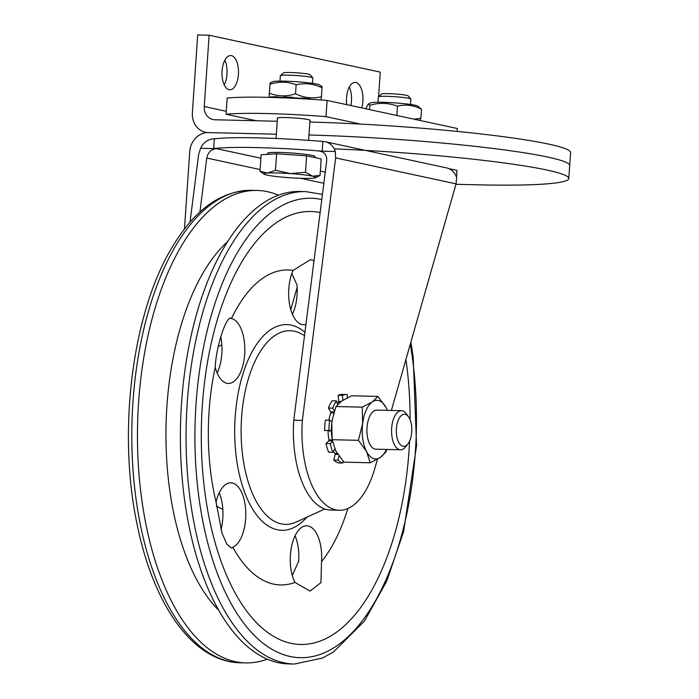 <?xml version="1.0" encoding="UTF-8"?>
<svg xmlns="http://www.w3.org/2000/svg" width="699" height="699" viewBox="0 0 699 699"><rect width="100%" height="100%" fill="white"/><g stroke="black" fill="none" stroke-linecap="round" stroke-linejoin="round"><path stroke-width="1.05" d="M308.967 135.003A179.259 14.373 3.9 0 1 569.694 165.549A179.259 14.373 -176.1 0 0 308.967 135.003M455.94 184.3L475.538 184.772A179.259 14.373 -176.1 0 0 568.803 178.516A179.259 14.373 -176.1 0 0 334.192 148.852M378.587 96.645L380.265 72.119L209.115 35.221L197.686 34.95L192.382 112.74A19.555 17.064 -77.8 0 0 205.401 132.26A19.555 17.064 -77.8 0 0 208.188 132.592L276.358 134.217L208.188 132.592A19.555 17.064 102.2 0 0 189.735 151.631L184.457 229.027M277.241 121.25L214.785 119.765A13.036 11.376 102.2 0 1 212.924 119.546A13.036 11.376 102.2 0 1 204.248 106.528L209.115 35.221M346.756 104.667A17.108 8.239 -88.6 0 1 355.118 82.395A17.108 8.239 -88.6 0 1 355.87 82.482A17.108 8.239 -88.6 0 1 361.741 107.899M231.404 55.649A17.108 8.239 -88.6 0 1 238.455 73.648A17.108 8.239 -88.6 0 1 229.831 89.769A17.108 8.239 -88.6 0 1 229.08 89.682A17.108 8.239 -88.6 0 1 222.029 71.682A17.108 8.239 -88.6 0 1 230.644 55.562A17.108 8.239 -88.6 0 1 231.404 55.649M224.239 84.859A17.108 8.239 91.4 0 0 224.825 60.201M350.837 105.549A17.108 8.239 91.4 0 0 349.299 87.034M309.858 122.037A179.259 14.373 3.9 0 1 570.576 152.583L568.803 178.516M448.784 168.599L456.997 170.373L456.526 177.31M391.379 410.444L456.063 183.872L456.639 177.651A16.295 14.225 -77.8 0 0 446.547 167.891L325.184 141.722A16.295 14.225 102.2 0 1 335.275 151.482L322.195 151.176A97.773 7.838 -176.1 0 0 213.693 148.59L200.604 148.275A16.295 14.225 102.2 0 1 214.348 138.865A97.773 7.838 3.9 0 1 322.851 141.451A16.295 14.225 102.2 0 1 325.184 141.722M322.851 141.451L322.195 151.176L319.338 151.106L322.047 151.692M214.348 138.865L213.693 148.59L216.541 148.66C211.281 149.114 208.014 152.242 206.764 158.053L199.905 212.077M293.781 420.213L302.352 420.422A81.477 39.249 91.4 0 0 339.303 510.261L330.741 510.06A81.477 39.249 -88.6 0 1 293.781 420.213L326.686 160.91C326.992 155.807 325 152.592 320.727 151.272L319.338 151.106M216.48 506.487A81.477 39.249 91.4 0 0 216.917 506.364M290.793 309.631L297.171 287.289M335.275 151.482L335.66 157.913L302.352 420.422M339.303 510.261A81.477 39.249 91.4 0 0 374.856 468.304L377.443 459.243M190.023 222.23L198.603 154.654L200.604 148.275M320.745 546.181A32.591 15.701 -88.6 0 1 321.523 561.681L320.946 582.616L310.041 591.083L294.926 582.433A32.591 15.701 -88.6 0 1 291.579 546.417A32.591 15.701 -88.6 0 1 306.739 525.805A32.591 15.701 -88.6 0 1 320.745 546.181M292.296 575.522L298.683 561.131A32.591 15.701 91.4 0 0 297.905 545.639A32.591 15.701 91.4 0 0 295.074 535.766M305.935 324.432A32.591 15.701 -88.6 0 1 303.593 324.738A32.591 15.701 -88.6 0 1 289.281 284.266A32.591 15.701 -88.6 0 1 293.064 270.434L310.373 259.705L314.043 260.552M292.418 314.235A32.591 15.701 91.4 0 0 297.031 285.078L291.832 273.501M220.281 378.517A32.591 15.701 -88.6 0 1 215.24 367.272C215.956 346.634 226.843 313.921 231.465 318.508A32.591 15.701 -88.6 0 1 244.755 352.899A32.591 15.701 -88.6 0 1 228.337 383.463A32.591 15.701 -88.6 0 1 220.281 378.517M230.801 318.325L231.465 318.508A157.528 75.885 -88.6 0 1 293.064 270.434M217.162 372.96A32.591 15.701 91.4 0 0 220.762 336.586M347.866 508.523A157.528 75.885 -88.6 0 1 321.523 561.681M216.043 501.943A32.591 15.701 -88.6 0 1 230.871 482.843A32.591 15.701 -88.6 0 1 245.087 504.46A32.591 15.701 -88.6 0 1 239.731 540.388A32.591 15.701 -88.6 0 1 232.837 547.273L231.264 548.051L226.764 543.997L221.959 532.926L216.043 501.943A157.528 75.885 -88.6 0 1 215.24 367.272M294.926 582.433A157.528 75.885 -88.6 0 1 232.837 547.273M220.971 529.685A32.591 15.701 91.4 0 0 219.206 492.804M405.927 359.478A216.541 104.308 -88.6 0 1 410.103 419.802M409.597 441.078A216.541 104.308 -88.6 0 1 334.62 633.556A216.541 104.308 -88.6 0 1 223.217 567.09A216.541 104.308 -88.6 0 1 215.336 326.686A216.541 104.308 -88.6 0 1 320.133 212.566M294.358 664.05L288.696 663.919A236.297 113.832 -88.6 0 1 204.318 579.506A236.297 113.832 -88.6 0 1 193.265 326.599A236.297 113.832 -88.6 0 1 299.95 191.465L305.612 191.596A236.297 113.832 -88.6 0 0 230.128 246.826A236.297 113.832 -88.6 0 0 209.98 579.646A236.297 113.832 -88.6 0 0 294.358 664.05L322.545 658.039L333.703 651.8L364.354 621.193L386.73 581.219L403.594 531.616L416.569 445.63L413.196 357.102L410.89 342.099M267.333 659.166A236.297 113.832 -88.6 0 1 245.768 662.888A236.297 113.832 -88.6 0 1 161.39 578.484A236.297 113.832 -88.6 0 1 150.346 325.577A236.297 113.832 -88.6 0 1 257.031 190.443A236.297 113.832 -88.6 0 1 278.385 195.187M368.321 104.002L370.68 102.867A23.792 1.905 3.9 0 1 396.962 103.033A23.792 1.905 3.9 0 1 417.687 106.073L421.514 109.28C413.712 105.13 405.691 104.107 397.451 106.204C388.469 102.779 379.269 102.473 369.85 105.287L368.321 104.002L366.311 107.454L366.215 108.869M414.184 119.206L420.903 118.236L419.924 120.446M396.202 115.326L398.002 115.719M397.451 106.204L396.84 115.152M421.514 109.28L420.903 118.236M369.85 105.287L369.561 109.586M272.654 81.739A23.792 1.905 3.9 0 1 291.771 81.434A23.792 1.905 3.9 0 1 316.796 84.063A23.792 1.905 3.9 0 1 319.661 84.946L322.082 86.554L322.029 87.812C313.615 83.697 304.982 82.7 296.14 84.832C287.639 81.512 278.927 81.32 270.006 84.247L270.059 82.989L272.654 81.739M300.745 98.341A23.792 1.905 -176.1 0 0 293.344 97.79M284.161 97.379A23.792 1.905 -176.1 0 0 279.749 97.31M269.15 95.606L270.006 84.247L269.089 96.873L269.875 97.388M269.395 93.203C277.887 96.514 286.599 96.707 295.528 93.78C303.943 97.895 312.575 98.891 321.418 96.768L321.173 99.171M296.14 84.832L295.528 93.78M322.029 87.812L321.418 96.768M277.433 118.411A16.619 1.337 3.9 0 1 277.127 118.131A16.619 1.337 3.9 0 1 285.777 117.546A16.619 1.337 3.9 0 1 310.295 120.394A16.619 1.337 3.9 0 1 309.954 120.63M327.097 100.429A97.773 7.838 -176.1 0 0 227.158 98.052L226.057 114.252A97.773 7.838 3.9 0 1 325.996 116.637L327.097 100.429L457.382 128.52L457.181 131.412M256.192 120.752L226.057 114.252M325.996 116.637L360.57 124.09M411.536 433.913A16.06 7.733 -88.6 0 1 407.998 443.813A16.06 7.733 -88.6 0 1 397.984 440.719A16.06 7.733 -88.6 0 1 398.491 419.61A16.06 7.733 -88.6 0 1 408.635 416.997A16.06 7.733 -88.6 0 1 411.536 433.913M408.635 416.997L406.565 414.018A19.555 9.419 91.4 0 0 401.462 410.68A19.555 9.419 91.4 0 0 391.894 425.84A19.555 9.419 91.4 0 0 400.536 449.78A19.555 9.419 91.4 0 0 405.787 446.687L407.998 443.813M337.241 453.441L334.996 453.389L335.144 454.35L337.87 454.42M339.032 456.098L338.063 460.169L333.773 460.064L335.144 454.35M334.996 453.389A27.375 13.185 -88.6 0 1 333.423 451.449M347.307 397.801L347.482 394.638A34.382 16.566 91.4 0 0 346.346 394.533A34.382 16.566 91.4 0 0 342.44 395.398L342.886 400.23M337.608 404.459L336.446 400.885L332.165 400.78A34.382 16.566 91.4 0 0 328.408 408.067L332.698 408.172L334.454 411.012M341.016 401.471L338.727 401.418L338.456 402.292L339.889 402.327M337.171 403.113A27.375 13.185 -88.6 0 1 338.456 402.292M331.99 421.514L329.657 420.239L325.376 420.143A34.382 16.566 91.4 0 0 324.668 430.54L331.387 430.392M334.157 411.938L330.758 411.86L330.81 412.873L333.86 412.943M328.88 420.221A27.375 13.185 -88.6 0 1 330.81 412.873M333.773 460.064A34.382 16.566 91.4 0 0 338.569 462.921L342.859 463.026L343.008 461.069M338.727 401.418L338.159 395.293L342.44 395.398M330.758 411.86L328.408 408.067M332.462 441.55L330.295 443.655L326.014 443.55A34.382 16.566 91.4 0 0 328.679 452.209L332.96 452.305L334.795 448.898M326.014 443.55L328.792 440.859L332.348 440.938M332.191 439.977L328.984 439.898L328.792 440.859M328.984 439.898A27.375 13.185 -88.6 0 1 328.058 430.899L331.396 430.986M346.346 394.533L342.064 394.428A34.382 16.566 91.4 0 0 338.159 395.293M330.295 443.655A34.382 16.566 91.4 0 0 332.96 452.305M338.063 460.169A34.382 16.566 91.4 0 0 342.859 463.026M329.657 420.239A34.382 16.566 91.4 0 0 328.949 430.645M336.446 400.885A34.382 16.566 91.4 0 0 332.698 408.172M410.837 98.996L408.059 95.833A13.298 1.066 -176.1 0 0 394.9 93.954A13.298 1.066 -176.1 0 0 381.61 94.024L378.421 96.785A16.295 1.311 3.9 0 1 391.938 96.523A16.295 1.311 3.9 0 1 409.483 98.472A16.295 1.311 3.9 0 1 410.837 98.996A16.295 1.311 3.9 0 1 410.881 99.109L410.514 104.457M378.002 102.246L378.36 96.89A16.295 1.311 3.9 0 1 378.421 96.785M312.811 77.869L310.033 74.697A13.298 1.066 -176.1 0 0 296.874 72.818A13.298 1.066 -176.1 0 0 283.584 72.897L280.404 75.658A16.295 1.311 3.9 0 1 296.691 75.562A16.295 1.311 3.9 0 1 312.811 77.869A16.295 1.311 3.9 0 1 312.855 77.973A16.295 1.311 3.9 0 1 312.855 77.991L312.497 83.33M279.976 81.11L280.343 75.754A16.295 1.311 3.9 0 1 280.343 75.745A16.295 1.311 3.9 0 1 280.404 75.658M264.082 174.191L259.993 171.264L267.568 173.064A26.073 2.088 -176.1 0 0 264.082 174.191A26.073 2.088 -176.1 0 0 267.114 175.134A26.073 2.088 -176.1 0 0 289.403 177.721A26.073 2.088 -176.1 0 0 312.165 178.245A26.073 2.088 -176.1 0 0 315.607 177.703A26.073 2.088 -176.1 0 0 312.619 176.183L320.055 175.414L315.607 177.703M290.321 173.588L305.498 172.312L312.619 176.183A26.073 2.088 -176.1 0 0 290.321 173.588A26.073 2.088 -176.1 0 0 267.568 173.064L275.467 170.241L290.321 173.588M259.993 171.264L261.111 154.785L276.586 153.754L306.625 155.833L305.498 172.312M276.586 153.754L275.467 170.241M306.625 155.833L321.182 158.935L320.055 175.414M267.42 154.365L267.49 153.291A23.845 1.914 3.9 0 1 267.499 153.264A23.845 1.914 3.9 0 1 291.553 153.011A23.845 1.914 3.9 0 1 315.066 156.532A23.845 1.914 3.9 0 1 315.066 156.559M376.91 410.095A19.555 9.419 91.4 0 0 373.72 411.099A19.555 9.419 91.4 0 0 367.543 423.454A19.555 9.419 91.4 0 0 367.255 435.407A19.555 9.419 91.4 0 0 375.983 449.195M387.36 410.348A29.332 14.129 91.4 0 0 386.136 407.683A29.332 14.129 91.4 0 0 372.392 401.829A29.332 14.129 91.4 0 0 362.624 423.795A29.332 14.129 91.4 0 0 366.599 451.606A29.332 14.129 91.4 0 0 380.343 457.452A29.332 14.129 91.4 0 0 386.433 449.448M332.025 438.806L331.868 437.557A29.332 14.129 -88.6 0 1 331.789 423.061A29.332 14.129 -88.6 0 1 332.296 419.627A29.332 14.129 -88.6 0 1 332.296 419.592L331.789 423.061L332.147 439.706L335.765 450.872L343.96 462.144L370.208 462.773L366.599 451.606L358.395 440.326L362.624 423.795L362.257 407.15L372.392 401.829L377.932 396.403L386.136 407.683L387.403 410.348M386.809 449.457L385.883 452.026L380.343 457.452L370.208 462.773M377.932 396.403L351.684 395.783L341.558 401.095L336.009 406.521L332.296 419.627M362.257 407.15L336.009 406.521M358.395 440.326L332.147 439.706M276.402 97.58L276.454 96.777A28.93 2.315 3.9 0 0 270.539 96.925L270.504 97.406M292.925 98.262L292.986 97.353A28.93 2.315 3.9 0 0 284.187 96.925L284.126 97.869M281.033 97.746L279.836 97.703M281.059 97.423A22.77 1.826 3.9 0 1 284.152 97.467M300.684 98.664L299.67 98.611M300.71 98.349L301.977 98.026L301.933 98.734M294.227 98.323L293.362 97.808L293.327 98.279M294.253 97.93A22.77 1.826 3.9 0 1 299.688 98.332M276.454 96.777L279.862 97.327M292.986 97.353L293.362 97.808M310.269 99.241L310.295 98.874A28.93 2.315 3.9 0 0 301.977 98.026M204.248 106.528L226.258 111.272M216.541 148.66L260.876 158.21M320.352 171.037L325.262 172.094M206.764 158.053L260.107 169.56M300.631 178.297L323.847 183.295M335.66 157.913L456.063 183.872M306.852 517.208A102.884 49.559 -88.6 0 1 245.096 493.555A102.884 49.559 -88.6 0 1 253.868 348.635A102.884 49.559 -88.6 0 1 304.93 332.366M324.86 508.994L296.184 522.074A96.864 46.658 -88.6 0 1 250.915 489.763A96.864 46.658 -88.6 0 1 259.172 353.336A96.864 46.658 -88.6 0 1 300.675 333.493L304.537 335.485M410.313 344.135A229.779 110.687 -88.6 0 1 358.596 625.5A229.779 110.687 -88.6 0 1 218.175 575.592A229.779 110.687 -88.6 0 1 237.765 251.955A229.779 110.687 -88.6 0 1 321.776 199.565M218.708 610.227A202.596 97.598 -88.6 0 1 186.458 557.12A202.596 97.598 -88.6 0 1 203.732 271.771A202.596 97.598 -88.6 0 1 227.49 241.758M245.768 662.888L240.107 662.757A236.297 113.832 -88.6 0 1 155.728 578.353A236.297 113.832 -88.6 0 1 175.877 245.532A236.297 113.832 -88.6 0 1 251.36 190.303L257.031 190.443M332.016 421.296L331.571 421.287M205.401 132.26L207.018 132.609M322.431 194.392L305.612 191.596M240.107 662.757C193.317 661.997 153.579 605.404 137.301 525.272C117.257 432.532 132.094 312.846 172.199 247.201C194.532 209.7 220.919 190.731 251.36 190.303M216.445 506.12L222.841 509.414M218.245 346.555L221.854 344.913M375.817 449.195L400.536 449.78M376.752 410.095L401.462 410.68M308.608 140.35L309.989 120.106M276.061 138.489L277.468 117.886M314.996 157.616L315.066 156.532"/></g></svg>
